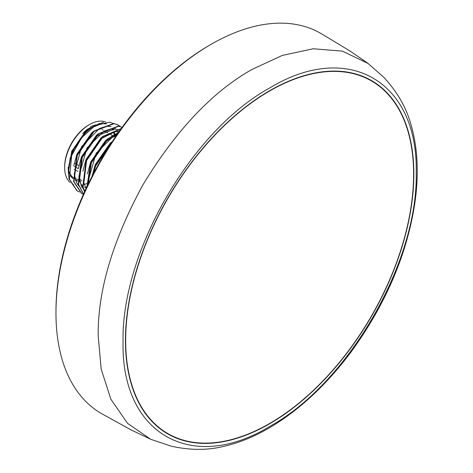 <?xml version="1.0" encoding="UTF-8"?>
<svg xmlns="http://www.w3.org/2000/svg" width="473" height="473" viewBox="0 0 473 473"><rect width="100%" height="100%" fill="white"/><g stroke="black" fill="none" stroke-linecap="round" stroke-linejoin="round"><path stroke-width="0.71" d="M269.64 426.486C347.957 383.609 418.227 261.894 416.21 172.627C418.233 81.025 347.957 40.453 269.64 88.002C191.323 130.885 121.047 252.6 123.069 341.867C121.047 433.469 191.323 474.041 269.64 426.486M151.106 439.429L170.972 446.098C189.803 450.361 207.422 450.45 223.824 446.358C238.753 442.941 253.682 436.91 268.605 428.272C298.646 410.688 326.086 385.318 350.936 352.154C384.987 305.363 406.153 256.561 414.437 205.737C419.208 174.98 417.901 147.405 410.511 123.01C405.846 106.762 396.959 91.543 383.857 77.365L367.758 63.205L350.05 51.013L320.865 33.429A219.442 126.693 120 0 0 211.135 44.296A219.442 126.693 120 0 0 211.129 44.296A219.442 126.693 120 0 0 55.968 313.049A219.442 126.693 120 0 0 55.968 313.055A219.442 126.693 120 0 0 101.429 413.52L131.24 429.998L150.662 439.24L127.55 423.347L110.859 399.194L101.192 369.129L98.189 335.907C97.657 290.871 112.68 240.325 143.248 184.275C176.506 129.773 212.773 91.49 252.038 69.43L282.31 55.424L313.179 48.76L342.44 51.143L368.148 63.494M81.025 185.227A35.227 20.339 120 0 0 82.414 184.955M84.271 184.44A35.227 20.339 120 0 0 86.618 183.536M114.389 136.638A35.227 20.339 120 0 0 114.324 135.875M114.129 134.362A35.227 20.339 120 0 0 113.615 131.908M113.023 130.075A35.227 20.339 120 0 0 112.503 128.833M105.538 121.987A35.227 20.339 120 0 0 103.185 121.33A35.227 20.339 120 0 0 89.563 124.517A35.227 20.339 120 0 0 64.653 167.661A35.227 20.339 120 0 0 70.158 182.513M68.337 173.029L71.707 151.319L86.872 129.478L103.528 122.247M77.105 190.867L69.407 179.131L71.683 155.511L81.587 137.761L95.239 125.457L109.559 122.205L112.745 123.287M83.431 194.332L81.504 193.41L73.628 181.573L76.939 155.179L93.701 131.175L113.757 123.418L118.002 124.913L120.136 126.486M120.331 126.551L118.351 125.114L114.105 123.619L94.05 131.376L77.288 155.381L73.977 181.774L81.853 193.611L83.408 194.385M83.514 194.149L78.199 184.21L81.51 157.822L98.272 133.812L118.327 126.055L122.14 127.32M122.129 127.338L118.676 126.256L98.621 134.013L81.859 158.023L78.548 184.411L83.555 194.06M76.933 190.767L69.058 178.93L68.319 171.764A38.78 22.391 120 0 1 71.683 155.511M77.282 190.968L79.499 192.003M84.525 191.914L82.775 186.847L86.08 160.459L102.842 136.455L121.271 128.526M121.135 128.709L103.191 136.656L86.429 160.66L83.118 187.048L84.649 191.642M86.878 186.841L90.65 163.096L107.412 139.092L118.552 132.351M118.244 132.795L107.761 139.293L90.999 163.297L87.138 186.291M92.052 176.346L95.221 165.739L112.462 141.321M111.711 142.468L95.57 165.94L92.708 175.069M96.297 124.872A30.704 17.726 120 0 0 90.455 126.729M75.479 180.284A30.704 17.726 120 0 0 76.774 180.591M90.432 127.604A30.674 17.708 120 0 0 84.626 131.553M75.538 180.461A30.674 17.708 120 0 0 77.566 181.017M161.961 430.158A203.609 117.552 120 0 0 163.268 430.933L167.838 433.575A203.609 117.552 120 0 0 269.64 423.489A203.609 117.552 120 0 0 402.653 244.068A203.609 117.552 120 0 0 371.441 80.918A203.609 117.552 120 0 0 269.64 90.999A203.609 117.552 120 0 0 136.626 270.42A203.609 117.552 120 0 0 167.838 433.575M269.64 423.755A203.928 117.742 120 0 0 402.86 244.05A203.928 117.742 120 0 0 371.601 80.635A203.928 117.742 120 0 0 269.64 90.739A203.928 117.742 120 0 0 136.413 270.444A203.928 117.742 120 0 0 167.673 433.853A203.928 117.742 120 0 0 269.64 423.755M372.748 81.693A203.928 117.742 120 0 0 369.295 79.363M55.968 313.049L55.968 311.471A217.503 125.576 -60 0 1 209.758 45.089A217.503 125.576 -60 0 1 209.764 45.089L211.124 44.302M165.414 432.488A203.928 117.742 120 0 0 169.163 434.32M371.441 80.918L366.871 78.276A203.609 117.552 120 0 0 365.546 77.531M95.239 125.457L93.216 126.628A35.227 20.339 120 0 0 91.188 127.893C77.525 138.542 69.903 153.163 68.319 171.764M95.747 125.174L91.188 127.893M89.563 124.517L88.646 125.043A33.932 19.594 120 0 0 64.653 166.602L64.653 167.661M88.9 128.733A30.355 17.525 120 0 0 82.751 133.504M68.071 167.98A30.355 17.525 120 0 0 68.384 170.215M69.034 172.71A30.355 17.525 120 0 0 73.144 178.753M75.402 180.059A30.355 17.525 120 0 0 77.643 180.721M79.464 180.905A30.355 17.525 120 0 0 82.042 180.739M81.066 179.344A29.249 16.886 -60 0 1 79.162 179.45M78.4 179.409A29.249 16.886 -60 0 1 77.868 179.356M77.525 179.308A29.249 16.886 -60 0 1 74.965 178.558M74.125 178.138A29.249 16.886 -60 0 1 73.362 177.659M73.008 177.405A29.249 16.886 -60 0 1 68.697 170.558M68.431 169.464A29.249 16.886 -60 0 1 68.094 167.259M84.093 132.085A29.249 16.886 -60 0 1 88.646 128.869L88.942 128.703M70.365 157.462A26.825 15.485 120 0 0 69.827 160.879M74.243 169.275L77.856 171.356M75.053 163.41L78.825 165.585M99.667 123.341L87.233 130.093L72.351 151.537L68.952 165.148M93.5 131.346L91.803 132.73L76.922 154.174L73.729 166.011M98.071 133.989L96.374 135.373L81.492 156.811L78.299 168.648M102.641 136.626L100.944 138.01L86.062 159.454L82.87 171.285M117.387 134.025L111.48 136.425M107.211 139.263L105.514 140.647L90.633 162.091L87.44 173.928M111.782 141.9L110.085 143.289L95.203 164.728L92.034 176.382M119.657 130.785L116.565 129.247M116.027 129.094L114.986 128.875L97.166 135.828L82.284 157.273L79.393 180.834L83.307 188.851M83.739 189.306L85.146 190.548M116.801 134.876L106.307 141.108L91.425 162.546L88.167 184.145M78.293 168.672L74.527 166.496M71.949 183.784L73.764 184.837M118.002 124.913L118.351 125.114M81.504 193.41L81.853 193.611M209.758 45.089L211.129 44.296M93.37 173.792L95.717 165.917L110.877 143.757M88.203 184.08L87.948 181.709L96.125 153.234L113.082 136.478L116.754 134.947M86.021 188.662L83.887 182.874L86.571 160.637L101.896 138.341L115.241 131.606L119.072 131.612M83.177 188.414L81.238 185.641L78.808 176.435L86.967 147.996L103.889 131.222L110.753 128.958L115.613 129.2M83.384 189.094L83.059 188.964M78.607 185.777L76.466 182.613L74.243 173.869L81.628 146.63L99.413 128.538L106.236 126.315L111.043 126.563M115.022 128.585L115.684 129.182M117.115 130.903L118.061 132.529M86.784 187.036L84.626 187.29M82.876 187.29L81.527 187.16M92.111 127.485L101.689 123.672L106.472 123.926M112.911 128.839L113.49 129.892M114.271 131.766L114.874 133.96M102.062 129.519L103.173 130.164M104.492 130.926L107.743 132.801M109.062 133.563L112.314 135.444M113.632 136.2L115.258 137.14"/></g></svg>
